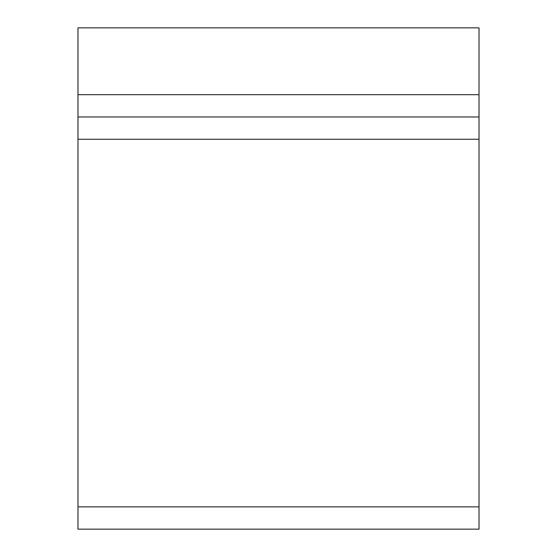 <?xml version="1.0" encoding="UTF-8"?>
<svg xmlns="http://www.w3.org/2000/svg" width="557" height="557" viewBox="0 0 557 557"><rect width="100%" height="100%" fill="white"/><g stroke="black" fill="none" stroke-linecap="round" stroke-linejoin="round"><path stroke-width="0.84" d="M479.02 94.69L479.02 27.85L77.98 27.85L77.98 94.69L479.02 94.69L479.02 139.25L77.98 139.25L77.98 94.69M77.98 506.87L479.02 506.87L479.02 529.15L77.98 529.15L77.98 139.25M479.02 506.87L479.02 139.25M479.02 116.97L77.98 116.97"/></g></svg>
